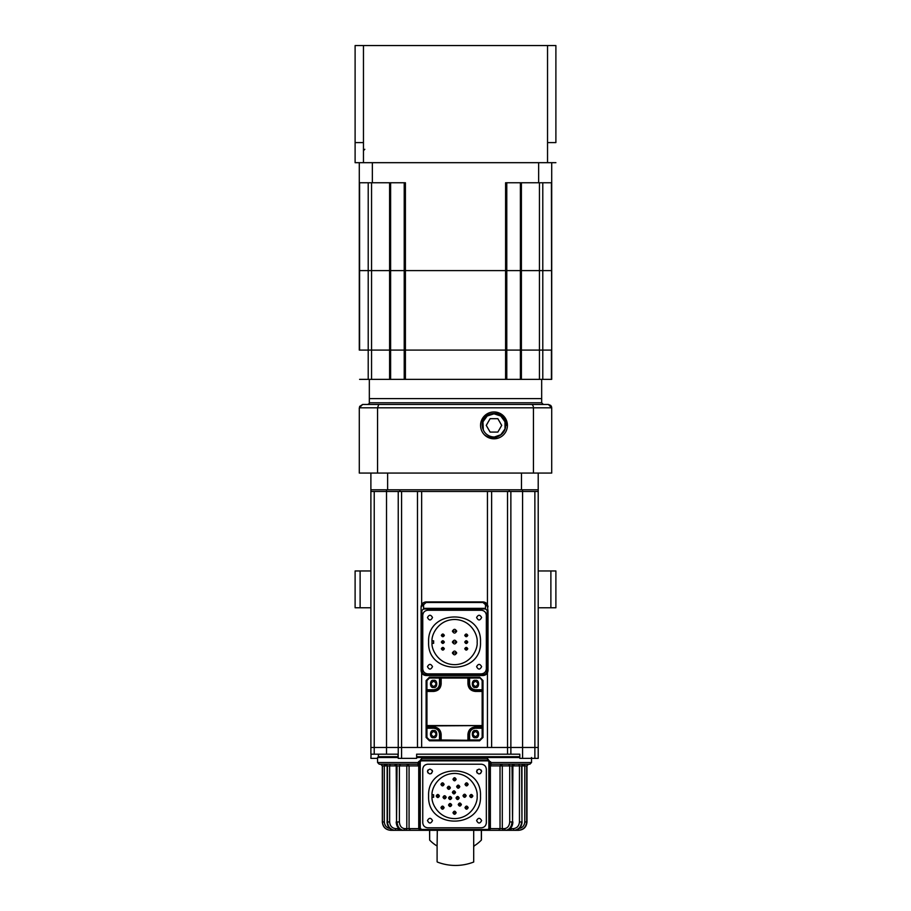 <?xml version="1.0" encoding="UTF-8"?>
<svg xmlns="http://www.w3.org/2000/svg" width="911" height="911" viewBox="0 0 911 911"><rect width="100%" height="100%" fill="white"/><g stroke="black" fill="none" stroke-linecap="round" stroke-linejoin="round"><path stroke-width="1.37" d="M550.882 607.762L550.882 570.958L555.892 570.958L555.892 607.762L538.207 607.762M370.891 607.762L355.108 607.762L355.108 570.958L360.118 570.958L360.118 607.762M550.882 570.958L538.207 570.958M370.891 570.958L360.118 570.958M555.892 142.594L555.892 45.55L555.892 142.594L547.534 142.594L547.534 162.682L355.108 162.682L355.108 142.594L363.466 142.594L363.466 162.682M555.892 162.682L547.534 162.682M555.892 45.55L355.108 45.55L355.108 142.594M486.258 425.38L490.118 432.076L497.85 432.076L501.71 425.38L497.85 418.684L490.118 418.684L486.258 425.38M484.504 434.832C489.469 438.624 494.639 438.817 500.014 435.424A11.718 11.718 0 0 0 493.99 413.674A11.718 11.718 0 0 0 482.614 428.181L482.192 425.38C481.293 409.495 507.359 409.415 506.846 425.38M500.014 435.424L498.397 436.084C493.045 438.646 485.483 435.572 483.297 429.833L482.614 428.181M483.297 429.833L482.978 421.804L487.18 416.02L493.99 413.81L500.788 416.02L504.99 421.804L504.99 428.956L500.788 434.741L497.964 436.255L500.788 434.741L504.99 428.956L504.99 421.804L500.788 416.02L493.99 413.81L487.18 416.02L493.99 413.81L500.788 416.02L504.99 421.804L504.99 428.956L500.788 434.741L494.639 436.938L498.397 436.084M497.964 436.255L500.788 434.741L504.99 428.956L504.99 421.804L500.788 416.02L493.99 413.81L487.18 416.02L493.99 413.81L500.788 416.02L504.99 421.804L504.99 428.956L500.788 434.741L497.964 436.255M489.549 436.073L487.67 435.082M551.713 162.682L551.713 270.601L539.449 270.601L551.713 270.601L551.713 350.086L359.287 350.086L359.287 182.758L359.287 350.086M551.713 379.363L551.713 350.086L551.713 379.363L542.785 379.363L542.785 350.086L521.399 350.086L521.399 270.601L389.601 270.601L539.449 270.601L521.399 270.601L521.399 182.758M371.551 182.758L371.551 270.601L359.583 270.601L389.601 270.601L371.551 270.601L371.551 350.086L368.215 350.086L368.215 182.758M359.287 162.682L359.287 182.758L372.348 182.758L372.348 162.682M538.652 162.682L538.652 182.758L505.594 182.758L505.594 350.086L520.386 350.086L520.386 182.758M542.785 379.363L405.406 379.363L405.406 182.758L372.348 182.758M551.713 182.758L538.652 182.758M551.462 406.534L551.713 407.809L533.436 407.809L533.436 473.071L551.713 473.071L551.713 407.809L548.365 404.461L532.252 404.461L533.345 406.5M359.287 407.809L362.635 404.461L378.748 404.461L377.564 407.809L359.287 407.809L359.287 473.071L377.564 473.071L377.564 407.809L533.436 407.809M378.748 404.461L532.252 404.461M551.428 406.477L550.722 405.429M550.688 405.395L548.365 404.461M362.635 404.461L359.56 406.488M493.99 411.954A13.426 13.426 0 0 0 480.552 425.38A13.426 13.426 0 0 0 493.99 438.806A13.426 13.426 0 0 0 507.416 425.38A13.426 13.426 0 0 0 493.99 411.954M533.436 473.071L377.564 473.071M369.331 379.363L369.331 398.608L541.669 398.608L369.331 398.608L369.331 402.787C369.752 403.197 369.194 403.755 367.657 404.461L543.343 404.461L541.669 402.787L369.331 402.787M405.406 379.363L359.583 379.363M390.614 379.363L390.614 350.086L371.551 350.086L371.551 379.363M505.594 379.363L505.594 350.086L404.222 350.086L404.222 182.758M521.399 379.363L521.399 350.086L520.386 350.086L520.386 379.363M551.713 350.086L551.417 182.758M542.785 182.758L542.785 350.086L551.417 350.086L551.417 379.363M390.614 182.758L390.614 350.086L404.222 350.086L404.222 379.363M359.583 182.758L359.583 350.086L368.215 350.086L368.215 379.363M481.338 830.308L481.338 840.113A35.859 35.859 0 0 1 473.902 846.023L473.902 846.706M437.303 830.308L437.098 846.023A35.859 35.859 0 0 1 429.662 840.113L429.559 830.308M437.098 861.726L437.098 846.706M429.662 830.308L429.662 840.113M481.441 830.308L481.441 839.874L481.441 830.308M483.001 674.698L483.001 675.529L426.109 675.529C423.057 675.233 421.383 673.559 421.087 670.519L421.087 611.179L423.592 608.992L485.506 608.992L488.011 611.179L488.011 670.519C487.715 673.559 486.041 675.233 483.001 675.529C486.018 675.21 487.692 673.536 488.011 670.519L487.18 670.519C486.907 673.035 485.517 674.436 483.001 674.698L426.109 674.698C423.581 674.436 422.192 673.035 421.918 670.519L421.918 611.179M487.191 604.175L488.011 611.179L485.506 608.992M423.592 608.992L421.087 611.179L421.087 606.931L423.296 602.775M421.918 670.519L421.087 670.519C421.406 673.536 423.08 675.21 426.109 675.529L426.109 674.698M423.353 602.74L426.109 601.909C423.057 602.205 421.383 603.879 421.087 606.931L426.109 602.501L483.001 602.501L488.011 606.931C487.715 603.879 486.041 602.205 483.001 601.909L487.157 604.118M483.001 602.501L483.001 601.909L426.109 601.909L426.109 602.501M399.906 491.473L417.477 491.473L417.477 747.487L398.232 747.487L398.232 758.362L397.891 754.183L370.891 754.183L370.891 747.487L386.515 747.487L370.891 747.487L374.227 747.487L370.891 747.487L370.891 491.473L399.906 491.473L399.906 489.799L370.891 489.799L387.619 489.799L387.619 473.071L387.619 489.799L538.207 489.799L538.207 473.071L538.207 747.487L522.584 747.487L538.207 747.487L538.207 758.362L534.871 758.362L534.871 747.487L510.877 747.487L510.877 754.183L416.634 754.183L416.634 758.362L401.569 758.362L401.569 747.487L421.656 747.487L421.656 672.842M370.891 491.473L370.891 473.071M398.232 491.473L398.232 747.487L401.569 747.487L401.58 491.473L509.192 491.473L509.192 489.799L521.479 489.799L521.479 473.071L521.479 489.799L538.207 489.799M421.656 604.608L421.656 491.473L487.442 491.473L487.442 604.608M491.633 491.473L507.518 491.473L491.633 491.473L507.518 491.473L507.529 747.487L491.633 747.487L510.877 747.487L491.633 747.487L491.633 491.473M436.141 683.899C434.467 680.665 432.793 680.665 431.119 683.899C432.793 680.665 434.467 680.665 436.141 683.899C434.467 687.133 432.793 687.133 431.119 683.899C432.793 687.133 434.467 687.133 436.141 683.899M436.141 734.095C434.467 730.861 432.793 730.861 431.119 734.095C432.793 730.861 434.467 730.861 436.141 734.095C434.467 737.341 432.793 737.341 431.119 734.095C432.793 737.341 434.467 737.341 436.141 734.095M477.979 734.095C476.305 730.861 474.631 730.861 472.957 734.095C474.631 730.861 476.305 730.861 477.979 734.095C476.305 737.341 474.631 737.341 472.957 734.095C474.631 737.341 476.305 737.341 477.979 734.095M477.979 683.899C476.305 680.665 474.631 680.665 472.957 683.899C474.631 680.665 476.305 680.665 477.979 683.899C476.305 687.133 474.631 687.133 472.957 683.899C474.631 687.133 476.305 687.133 477.979 683.899M421.656 491.473L487.442 491.473L421.656 491.473M487.442 672.842L487.442 747.487L421.656 747.487L507.529 747.487L507.529 754.183M509.192 491.473L538.207 491.473M510.866 491.473L510.866 747.487L534.871 747.487L534.871 491.473M534.871 758.362L519.805 758.362L519.805 754.183L510.877 754.183M377.575 758.362L370.891 758.362L371.05 754.183M374.227 754.183L374.227 747.487L386.515 747.487L374.227 747.487L374.227 491.473M386.515 489.799L386.515 747.487L398.232 747.487L386.515 747.487L386.515 754.183M421.656 747.487L487.442 747.487L421.656 747.487M398.232 758.362L401.569 758.362M378.418 754.183L378.418 756.688L397.891 756.688L378.418 756.688L377.575 757.519L397.891 757.519M416.634 756.688L519.805 756.688L416.634 756.688M523.187 764.215L521.639 765.889L521.957 821.95C521.468 826.994 518.883 829.784 514.225 830.308L513.906 830.308C518.564 829.784 521.149 826.994 521.639 821.95L519.452 821.95C519.054 825.981 516.992 828.213 513.269 828.634L510.843 828.634L510.843 827.883M513.371 764.215L512.039 765.889L512.893 765.889L512.551 821.95C512.13 826.994 509.921 829.784 505.912 830.308L505.4 830.308C509.408 829.784 511.618 826.994 512.039 821.95L509.693 821.95C509.351 825.981 507.586 828.213 504.387 828.634L502.303 828.634L502.303 765.889L509.693 765.889L508.68 764.215M395.226 764.215L396.547 765.889L396.547 821.95L396.205 765.889L397.059 765.889L395.727 764.215M385.592 764.215L387.141 765.889L387.141 821.95L387.46 765.889L385.922 764.215M380.673 764.215L382.335 765.889L380.639 764.215L382.313 765.889L382.335 821.95L382.438 765.889L380.787 764.215M531.523 757.519L531.523 762.541L490.573 762.541L487.305 758.362L487.738 760.036M487.305 758.362L421.793 758.362L418.525 762.541L377.575 762.541L377.575 757.519M397.891 756.688L378.418 756.688L397.891 756.688M491.633 764.215L529.849 764.215L531.523 762.541M419.413 764.215L417.466 764.215M377.575 762.541L379.249 764.215L417.739 764.215L418.525 762.541L419.413 762.541M509.739 830.308L518.37 830.308C523.37 829.784 526.137 826.994 526.66 821.95L526.991 821.95C526.501 827.029 523.734 829.819 518.689 830.308M385.342 764.215L387.016 765.889L384.317 765.889L384.317 821.95C384.715 826.015 386.924 828.247 390.956 828.634L390.625 830.308C385.626 829.784 382.859 826.994 382.335 821.95L382.438 821.95C382.973 826.994 385.729 829.784 390.739 830.308L394.873 830.308C390.215 829.784 387.63 826.994 387.141 821.95L387.46 821.95C387.949 826.994 390.534 829.784 395.192 830.308L394.873 830.308C390.079 829.796 387.46 827.006 387.016 821.95M394.531 764.215L396.205 765.889L389.646 765.889L389.646 821.95C390.01 826.015 392.083 828.247 395.829 828.634L398.255 828.634L398.255 827.883M419.732 830.308L418.73 828.634L418.73 765.889L419.413 765.889L417.739 764.215L418.73 765.889L409.073 765.889L407.821 764.215L406.796 765.889L409.073 765.889L409.073 828.634L410.337 830.308L505.4 830.308L504.387 828.634M489.685 762.541L490.573 762.541L491.359 764.215L489.685 765.889L491.359 764.215M528.323 764.215L526.66 765.889L528.642 764.215M526.991 765.889L526.991 821.95M399.405 821.95C399.724 826.015 401.489 828.247 404.712 828.634L406.796 828.634L406.796 765.889L399.405 765.889L399.405 821.95L397.059 821.95C397.481 826.994 399.69 829.784 403.698 830.308L406.01 830.308M395.829 828.634L395.192 830.308L405.782 830.308L406.796 828.634L419.413 828.634L419.413 761.71L421.087 760.036L418.525 761.71M490.573 761.71L489.685 761.71L489.685 828.634L490.369 828.634L490.369 765.889L500.025 765.889L500.025 828.634L490.369 828.634L489.366 830.308M523.757 764.215L522.083 765.889L524.782 765.889L524.782 821.95C524.36 825.981 522.151 828.213 518.143 828.634L518.37 830.308M503.088 830.308L503.829 830.308M512.893 821.95C512.608 826.903 510.285 829.693 505.912 830.308L513.906 830.308L513.269 828.634M495.288 830.308L492.965 830.308M419.413 761.71L420.244 761.71L420.244 828.634L419.413 828.634L421.087 830.308L421.087 829.477L488.011 829.477L487.305 830.308M416.133 830.308L413.81 830.308M405.27 830.308L403.186 830.308C399.189 829.784 396.968 826.994 396.547 821.95L397.059 765.889L399.405 765.889L400.419 764.215M405.782 830.308L410.337 830.308M421.793 758.362L421.087 760.036L488.011 760.036L488.011 760.867L421.087 760.867L421.36 760.036M489.685 761.71L488.011 760.036L489.685 761.71L488.011 760.867M488.011 830.308L489.685 828.634L488.854 828.634L488.854 761.71M481.623 666.636C479.949 663.652 478.275 663.652 476.601 666.636C478.275 669.87 479.949 669.87 481.623 666.636C479.949 669.87 478.275 669.87 476.601 666.636M481.623 617.51C479.949 614.526 478.275 614.526 476.601 617.51C478.275 620.744 479.949 620.744 481.623 617.51C479.949 620.744 478.275 620.744 476.601 617.51M432.497 617.51C430.823 614.526 429.149 614.526 427.475 617.51C429.149 620.744 430.823 620.744 432.497 617.51C430.823 620.744 429.149 620.744 427.475 617.51M432.497 666.636C430.823 663.652 429.149 663.652 427.475 666.636C429.149 669.87 430.823 669.87 432.497 666.636C430.823 669.87 429.149 669.87 427.475 666.636M480.484 642.073C482.09 675.529 427.008 675.529 428.614 642.073C427.008 675.529 482.09 675.529 480.484 642.073C482.09 608.616 427.008 608.616 428.614 642.073C427.008 608.616 482.09 608.616 480.484 642.073M464.758 648.791L464.758 648.757C465.76 650.545 466.762 650.545 467.764 648.757L467.764 648.791M441.334 635.411L441.334 635.377C442.336 637.165 443.338 637.165 444.34 635.377L444.34 635.411M441.334 648.791L441.334 648.757C442.336 650.545 443.338 650.545 444.34 648.757L444.34 648.791M452.482 653.267L452.46 652.948C453.849 655.43 455.249 655.43 456.639 652.948L456.616 653.267M452.482 642.392L452.46 642.073C453.849 644.555 455.249 644.555 456.639 642.073L456.616 642.392M452.482 631.517L452.46 631.198C453.849 633.68 455.249 633.68 456.639 631.198L456.616 631.517M444.34 642.039L441.334 642.073C442.336 643.861 443.338 643.861 444.34 642.073L444.34 642.107C443.338 640.285 442.336 640.285 441.334 642.073L441.334 642.039M464.758 635.411L464.758 635.377C465.76 637.165 466.762 637.165 467.764 635.377L467.764 635.411M467.764 642.039L467.764 642.073C466.762 644.009 465.76 644.009 464.758 642.073L464.758 642.039M467.764 642.073C466.762 640.285 465.76 640.285 464.758 642.073L467.764 642.073M464.758 635.377L467.764 635.377C466.762 633.589 465.76 633.589 464.758 635.377M456.616 630.867L456.639 631.198C455.249 628.704 453.849 628.704 452.46 631.198L452.482 630.867M456.616 641.754L456.639 642.073C455.249 639.59 453.849 639.59 452.46 642.073L452.482 641.754M456.616 652.629L456.639 652.948C455.249 650.465 453.849 650.465 452.46 652.948L452.482 652.629M441.334 648.757L444.34 648.757C443.338 646.969 442.336 646.969 441.334 648.757M441.334 635.377L444.34 635.377C443.338 633.589 442.336 633.589 441.334 635.377M464.758 648.757L467.764 648.757C466.762 646.969 465.76 646.969 464.758 648.757M431.996 643.325L431.996 640.809L433.636 640.809L433.636 643.325L431.996 643.325C431.507 650.044 439 664.871 455.181 664.654C471.351 663.971 478.002 648.757 477.136 642.073C478.002 635.388 471.351 620.163 455.181 619.491C439 619.264 431.507 634.09 431.996 640.809M481.327 673.867L427.783 673.867C424.754 673.536 423.08 671.874 422.761 668.845L422.761 615.301C423.08 612.272 424.754 610.598 427.783 610.279L481.327 610.279C484.345 610.598 486.018 612.272 486.337 615.301L486.337 668.845C486.018 671.874 484.345 673.536 481.327 673.867C484.345 673.536 486.018 671.874 486.337 668.845M481.327 610.279C484.345 610.598 486.018 612.272 486.337 615.301M422.761 615.301C423.08 612.272 424.754 610.598 427.783 610.279M427.783 673.867C424.754 673.536 423.08 671.874 422.761 668.845M433.636 736.771C436.813 734.995 436.813 733.207 433.636 731.419C430.186 733.207 430.186 734.995 433.636 736.771M433.636 686.575C436.813 684.799 436.813 683.011 433.636 681.223C430.186 683.011 430.186 684.799 433.636 686.575M475.462 686.575C478.639 684.799 478.639 683.011 475.462 681.223C472.012 683.011 472.012 684.799 475.462 686.575M475.462 736.771C478.639 734.995 478.639 733.207 475.462 731.419C472.012 733.207 472.012 734.995 475.462 736.771M475.462 730.588C471.294 729.335 471.294 738.867 475.462 737.614C479.641 738.867 479.641 729.335 475.462 730.588M482.158 737.443L479.653 739.96L469.609 739.96L469.609 734.095C469.985 730.565 471.932 728.618 475.462 728.242L482.158 728.242L482.158 737.443L483.001 737.443L483.001 726.568L482.158 727.411L483.001 726.568L483.001 680.551L479.653 677.203L482.158 680.551L482.158 689.752L475.462 689.752C471.932 689.388 469.985 687.429 469.609 683.899L469.609 678.046L479.653 678.046M475.462 680.392C471.294 679.139 471.294 688.659 475.462 687.418C479.641 688.659 479.641 679.139 475.462 680.392M433.636 680.392C429.457 679.139 429.457 688.659 433.636 687.418C437.804 688.659 437.804 679.139 433.636 680.392M433.636 730.588C429.457 729.335 429.457 738.867 433.636 737.614C437.804 738.867 437.804 729.335 433.636 730.588M479.653 739.96L479.653 740.791L469.609 740.791L469.609 739.96L468.778 739.96L467.935 740.791L469.609 740.791M426.94 680.551L429.445 678.046L439.489 678.046L439.489 683.899C439.113 687.429 437.166 689.388 433.636 689.752L426.94 689.752L426.94 680.551L426.109 680.551L426.109 728.242L433.636 728.242C437.166 728.618 439.113 730.565 439.489 734.095L439.489 739.96L429.445 739.96L426.94 737.443L426.94 727.411L433.636 727.411C437.69 727.787 439.922 730.018 440.332 734.095L440.332 739.96L441.163 740.791L467.935 740.791L468.778 739.96L467.935 740.791L467.935 734.437L468.778 734.095C469.176 730.018 471.408 727.787 475.462 727.411L482.158 727.411L482.158 728.242L483.001 728.242M426.94 737.443L426.109 737.443L429.445 740.791L439.489 740.791L439.489 739.96L467.935 740.29L468.778 739.96L468.778 734.095L469.609 734.095M439.489 740.791L441.163 740.791L441.163 734.437C440.719 729.87 438.202 727.354 433.636 726.91L426.109 726.568L426.94 727.411L426.94 725.919L483.001 725.577L482.158 725.577L482.158 691.426L483.001 691.426L482.158 690.595L475.462 690.595C471.431 690.174 469.199 687.942 468.778 683.899L468.778 678.046L467.935 677.203L439.489 677.203L439.489 678.046L440.332 678.046L440.332 683.899C439.899 687.942 437.667 690.174 433.636 690.595L426.94 690.595L426.109 691.426L426.94 691.426L426.94 725.577L482.158 725.577L482.158 727.411M483.001 689.752L482.158 689.752L482.158 691.426L475.462 691.426C470.896 690.982 468.379 688.477 467.935 683.899L467.935 678.046L469.609 678.046L469.609 677.203L479.653 677.203M429.445 678.046L429.445 677.203L439.489 677.203M440.252 733.116L441.163 734.437M426.109 737.443L426.109 728.242M483.001 726.568L475.462 726.91C470.896 727.354 468.379 729.87 467.935 734.437M479.653 740.791L483.001 737.443M469.609 677.203L467.935 677.203L467.935 678.046L441.163 678.046L441.163 683.899C440.719 688.477 438.202 690.982 433.636 691.426L426.94 691.426L426.94 689.752L426.109 689.752M429.445 677.203L426.109 680.551M441.163 677.203L440.332 678.046L441.163 678.046L441.163 677.203M426.109 725.577L426.94 725.919L426.109 725.577M481.623 820.572C479.949 817.588 478.275 817.588 476.601 820.572C478.275 823.806 479.949 823.806 481.623 820.572C479.949 823.806 478.275 823.806 476.601 820.572M481.247 770.125L481.623 771.446C479.949 768.463 478.275 768.463 476.601 771.446L477.193 769.829M432.201 770.262L432.497 771.446C430.823 768.463 429.149 768.463 427.475 771.446L427.863 770.102M432.497 820.572C430.823 817.588 429.149 817.588 427.475 820.572C429.149 823.806 430.823 823.806 432.497 820.572C430.823 823.806 429.149 823.806 427.475 820.572M480.484 796.009C482.09 829.465 427.008 829.465 428.614 796.009C427.008 829.465 482.09 829.465 480.484 796.009C482.09 762.553 427.008 762.553 428.614 796.009C427.008 762.553 482.09 762.553 480.484 796.009M431.996 797.262L431.996 794.756L433.636 794.756L433.636 797.262L431.996 797.262C431.507 803.992 439 818.807 455.181 818.59C471.351 817.907 478.002 802.693 477.136 796.009C478.002 789.325 471.351 774.111 455.181 773.428C439 773.211 431.507 788.026 431.996 794.756M427.942 772.904L427.475 771.446C429.149 774.68 430.823 774.68 432.497 771.446L431.381 773.53M477.068 772.904L476.601 771.446C478.275 774.68 479.949 774.68 481.623 771.446L480.507 773.53M481.327 827.803L427.783 827.803C424.754 827.484 423.08 825.81 422.761 822.781L422.761 769.237C423.08 766.208 424.754 764.534 427.783 764.215L481.327 764.215C484.345 764.534 486.018 766.208 486.337 769.237L486.337 822.781C486.018 825.81 484.345 827.484 481.327 827.803C484.345 827.484 486.018 825.81 486.337 822.781M481.327 764.215C484.345 764.534 486.018 766.208 486.337 769.237M422.761 769.237C423.08 766.208 424.754 764.534 427.783 764.215M427.783 827.803C424.754 827.484 423.08 825.81 422.761 822.781M363.466 45.55L363.466 142.594M547.534 45.55L547.534 142.594M539.449 379.363L539.449 182.758M506.778 182.758L506.778 379.363M437.303 862.034A50.196 50.196 0 0 0 473.697 862.034L473.697 830.308M487.18 611.179L487.18 670.519M423.592 605.006L423.592 608.354L485.506 608.354L485.506 605.006M522.584 758.362L522.584 489.799M416.634 757.519L519.805 757.519M384.533 764.215L384.317 765.889L382.438 765.889L382.438 821.95L384.317 821.95M390.295 764.215L389.646 765.889L387.46 765.889L387.46 821.95L389.646 821.95M501.289 764.215L500.025 765.889L502.303 765.889L501.289 764.215M509.693 821.95L509.693 765.889L512.039 765.889L512.551 821.95L512.551 765.889L513.872 764.215M514.567 764.215L512.893 765.889L519.452 765.889L518.814 764.215M519.452 821.95L519.452 765.889L521.639 765.889L521.957 821.95L521.957 765.889L523.506 764.215M524.782 821.95L526.66 821.95L526.66 765.889L524.782 765.889L524.565 764.215M420.848 828.634L418.593 828.634M398.984 828.634L397.617 830.308M400.851 829.841L401.91 830.308M403.698 830.308L404.712 828.634M498.761 830.308L500.025 828.634L502.303 828.634L503.316 830.308M510.114 828.634L511.481 830.308M507.188 830.308L508.247 829.841M420.244 761.71L421.087 760.867M421.087 829.477L420.244 828.634M488.011 829.477L488.854 828.634M452.46 652.948L456.639 652.948M452.46 642.073L456.639 642.073M452.46 631.198L456.639 631.198M475.462 726.91L475.462 728.242M467.935 683.899L469.609 683.899M475.462 689.752L475.462 691.426M482.158 680.551L483.001 680.551M433.636 691.426L433.636 689.752M439.489 683.899L441.163 683.899M429.445 740.791L429.445 739.96M440.332 734.095L439.489 734.095M433.636 728.242L433.636 726.91M452.471 792.376L455.477 792.376M448.622 797.99L451.628 797.99M463.084 795.77L466.09 795.77M447.29 787.787L450.296 787.787M465.065 784.371L468.083 784.371M469.78 796.009L472.786 796.009M436.312 796.009L439.318 796.009M453.04 779.281L456.058 779.281M453.04 812.737L456.058 812.737M441.015 807.647L444.033 807.647M441.015 784.371L444.033 784.371M465.065 807.647L468.083 807.647M448.622 805.028L451.628 805.028M456.718 786.671L459.725 786.671M458.301 804.561L461.319 804.561M443.076 797.25L446.094 797.25M456.104 797.99L459.11 797.99M389.601 182.758L389.601 379.363M363.466 150.634L364.81 149.29M541.669 379.363L541.669 402.787M382.313 821.95C382.802 827.029 385.581 829.807 390.625 830.308C385.581 829.807 382.802 827.029 382.313 821.95M396.205 821.95C396.49 826.903 398.813 829.693 403.186 830.308M514.225 830.308C519.019 829.796 521.639 827.006 522.083 821.95M452.38 792.376C453.439 794.403 454.498 794.403 455.557 792.376C454.498 790.327 453.439 790.327 452.38 792.376M448.542 797.99C449.601 800.04 450.66 800.04 451.719 797.99C450.66 795.963 449.601 795.963 448.542 797.99M462.993 795.77C464.052 797.808 465.111 797.808 466.17 795.77C465.111 793.72 464.052 793.72 462.993 795.77M447.21 787.787C448.258 789.837 449.317 789.837 450.376 787.787C449.317 785.749 448.258 785.749 447.21 787.787M464.986 784.371C466.045 786.409 467.104 786.409 468.163 784.371C467.104 782.333 466.045 782.333 464.986 784.371M469.689 796.009C470.748 798.047 471.807 798.047 472.866 796.009C471.807 793.982 470.748 793.982 469.689 796.009M436.232 796.009C437.291 798.047 438.35 798.047 439.409 796.009C438.35 793.982 437.291 793.982 436.232 796.009M452.961 779.281C454.02 781.308 455.079 781.308 456.138 779.281C455.079 777.242 454.02 777.242 452.961 779.281M452.961 812.737C454.02 814.776 455.079 814.776 456.138 812.737C455.079 810.71 454.02 810.71 452.961 812.737M440.935 807.647C441.994 809.697 443.053 809.697 444.112 807.647C443.053 805.609 441.994 805.609 440.935 807.647M440.935 784.371C441.994 786.409 443.053 786.409 444.112 784.371C443.053 782.333 441.994 782.333 440.935 784.371M464.986 807.647C466.045 809.697 467.104 809.697 468.163 807.647C467.104 805.609 466.045 805.609 464.986 807.647M448.542 805.028C449.601 807.055 450.66 807.055 451.719 805.028C450.66 802.978 449.601 802.978 448.542 805.028M456.639 786.671C457.698 788.698 458.757 788.698 459.816 786.671C458.757 784.622 457.698 784.622 456.639 786.671M458.222 804.561C459.281 806.588 460.34 806.588 461.399 804.561C460.34 802.511 459.281 802.511 458.222 804.561M442.997 797.25C444.056 799.3 445.115 799.3 446.174 797.25C445.115 795.223 444.056 795.223 442.997 797.25M456.024 797.99C457.083 800.04 458.131 800.04 459.19 797.99C458.131 795.963 457.083 795.963 456.024 797.99"/></g></svg>
